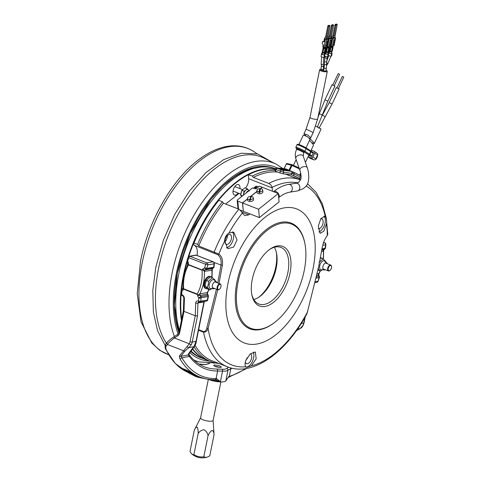 <?xml version="1.0" encoding="UTF-8"?>
<svg xmlns="http://www.w3.org/2000/svg" width="481" height="481" viewBox="0 0 481 481"><rect width="100%" height="100%" fill="white"/><g stroke="black" fill="none" stroke-linecap="round" stroke-linejoin="round"><path stroke-width="0.72" d="M192.31 348.935A101.503 54.834 111.4 0 0 206.379 359.854L201.834 358.08A101.503 54.834 -68.6 0 1 190.915 350.787M179.449 330.285A101.503 54.834 -68.6 0 1 178.806 273.767A101.503 54.834 -68.6 0 1 256.565 167.773A101.503 54.834 -68.6 0 1 275.168 168.783M274.97 169.258A101.503 54.834 111.4 0 0 183.351 275.541A101.503 54.834 111.4 0 0 181.427 320.484M206.379 359.854A101.503 54.834 111.4 0 0 206.722 359.986M179.148 331.782A99.904 53.974 -68.6 0 1 174.495 294.979M183.598 276.575A101.184 54.666 111.4 0 0 181.59 289.682M181.145 294.39A101.184 54.666 111.4 0 0 181.692 319.162M239.887 188.594A5.598 3.024 111.4 0 0 238.51 184.62A5.598 3.024 111.4 0 0 233.165 190.392A5.598 3.024 111.4 0 0 234.433 195.039A5.598 3.024 111.4 0 0 238.143 193.055M228.012 283.195A71.934 38.859 111.4 0 0 256.8 344.041A71.934 38.859 111.4 0 0 313.047 268.711A71.934 38.859 111.4 0 0 284.259 207.864A71.934 38.859 111.4 0 0 228.012 283.195M217.737 289.724L208.075 328.499C207.383 330.898 205.874 332.143 203.547 332.215L198.533 330.255M245.761 360.594C244.787 363.365 244.781 365.428 245.737 366.787L246.561 367.43L251.407 365.819L256.151 358.826L255.363 351.996L250.246 353.92L245.761 360.594M195.112 345.4A100.307 54.191 111.4 0 0 212.079 360.798L227.453 366.811C252.441 376.996 286.297 352.729 307.034 313.534L318.662 266.793L322.029 248.473C322.985 243.17 324.747 238.865 327.302 235.57L327.783 234.475L326.31 218.17L322.384 203.932L316.059 192.274L307.455 183.724M325.276 216.606L324.735 216.282L320.833 218.645L318.302 226.118L320.136 233.363L323.857 231.139L326.587 223.527C326.755 220.057 326.322 217.749 325.276 216.606A97.006 52.405 111.4 0 0 306.06 186.003M318.849 231.974A8.79 4.75 111.4 0 0 325.078 222.937A8.79 4.75 111.4 0 0 323.929 216.167M228.926 233.02C226.341 234.77 224.886 237.398 224.555 240.909L227.814 248.707L233.592 247.108L237.055 239.965L233.712 232.137L228.926 233.02A97.006 52.405 111.4 0 1 242.316 213.083L244.757 215.614L248.761 214.875L250.036 213.931M226.383 247.781A8.79 4.75 111.4 0 0 233.435 238.546A8.79 4.75 111.4 0 0 232.365 231.854M246.013 367.087A8.79 4.75 111.4 0 0 253.631 357.84A8.79 4.75 111.4 0 0 253.216 352.062M238.089 281.83A55.946 30.225 111.4 0 0 273.605 323.214A55.946 30.225 111.4 0 0 304.22 270.562A55.946 30.225 111.4 0 0 304.846 243.314A55.946 30.225 111.4 0 0 272.288 226.858A55.946 30.225 111.4 0 0 238.089 281.83M304.846 243.314L304.701 242.598A56.746 30.658 111.4 0 0 271.675 225.908A56.746 30.658 111.4 0 0 236.989 281.668A56.746 30.658 111.4 0 0 273.016 323.641L273.605 323.214M318.188 228.806A5.273 2.85 111.4 0 0 322.998 223.292A5.273 2.85 111.4 0 0 321.801 218.909A5.273 2.85 111.4 0 0 320.689 218.873M231.355 238.901A5.273 2.85 111.4 0 0 230.158 234.518A5.273 2.85 111.4 0 0 225.12 239.965A5.273 2.85 111.4 0 0 226.317 244.348A5.273 2.85 111.4 0 0 231.355 238.901M227.405 235.516A5.273 2.85 -68.6 0 1 227.248 237.295A5.273 2.85 -68.6 0 1 224.97 241.739M245.31 362.055A5.273 2.85 111.4 0 0 246.512 363.636A5.273 2.85 111.4 0 0 251.551 358.195A5.273 2.85 111.4 0 0 250.367 353.818M290.049 272.98A31.968 17.274 111.4 0 0 269.757 249.332A31.968 17.274 111.4 0 0 252.26 279.413A31.968 17.274 111.4 0 0 251.9 294.985A31.968 17.274 111.4 0 0 270.508 304.395A31.968 17.274 111.4 0 0 290.049 272.98M251.761 294.258A30.369 16.408 111.4 0 0 258.844 303.992A30.369 16.408 111.4 0 0 287.854 272.649A30.369 16.408 111.4 0 0 280.964 247.42A30.369 16.408 111.4 0 0 269.156 249.777M253.854 299.579A30.369 16.408 111.4 0 0 259.584 296.675A30.369 16.408 111.4 0 0 276.202 268.091A30.369 16.408 111.4 0 0 276.539 253.301A30.369 16.408 111.4 0 0 274.302 247.282M258.712 297.276A32.768 17.701 111.4 0 0 275.739 267.117A32.768 17.701 111.4 0 0 276.31 252.266M310.804 150.92L313.582 145.015L309.53 140.338M247.12 357.768A5.273 2.85 -68.6 0 1 245.959 360.077M222.456 201.786A101.503 54.834 111.4 0 0 197.637 244.432L193.999 243.013A101.503 54.834 111.4 0 1 218.819 200.361L222.456 201.786L223.491 203.174L238.865 209.181L241.564 211.64L242.316 213.083M197.637 244.432L198.791 245.995L218.837 254.046C221.879 256.379 223.046 260.179 222.342 265.458L218.969 283.772M223.491 203.174A100.307 54.191 111.4 0 0 198.791 245.995M217.743 282.948L220.989 265.235C221.627 260.353 220.508 256.812 217.628 254.617L218.837 254.046A97.006 52.405 111.4 0 1 224.507 241.366M217.628 254.617L193.993 245.19L193.621 243.158A101.184 54.666 111.4 0 0 188.799 256.433M198.641 329.689L203.649 331.649C205.291 331.451 206.319 330.285 206.74 328.144L208.075 328.499A97.006 52.405 111.4 0 0 245.737 366.787M206.74 328.144L216.444 289.219M194.047 346.837A101.503 54.834 111.4 0 0 210.702 361.544A101.503 54.834 111.4 0 0 218.963 363.492M272.493 191.264L272.09 187.392C271.543 185.546 270.424 184.223 268.747 183.435L253.367 177.423L252.339 176.058L248.292 174.729A101.184 54.666 111.4 0 0 218.41 200.463A101.184 54.666 111.4 0 0 193.621 243.158L193.999 243.013L193.621 243.158M245.496 188.047A7.991 4.317 111.4 0 0 248.665 178.71L248.292 174.729L248.701 174.633A101.503 54.834 111.4 0 1 274.928 169.396M225.685 204.034L239.021 193.404M197.018 255.459A12.789 6.908 111.4 0 0 194.096 245.232M192.562 348.623A101.503 54.834 111.4 0 0 207.064 360.125L210.702 361.544M287.644 169.733L286.099 169.504L288.798 170.124L287.644 169.733L287.542 170.07M287.891 169.799L287.776 170.16M285.708 168.975L284.157 168.747L286.399 169.186L285.708 168.975L285.606 169.312M285.961 169.047L285.858 169.378M187.133 261.923A101.184 54.666 111.4 0 0 183.916 274.988M277.886 172.138A100.307 54.191 111.4 0 0 253.367 177.423M277.91 168.182L277.321 168.284A1.599 0.866 111.4 0 0 275.98 169.697L275.517 171.212L275.126 170.442A101.503 54.834 111.4 0 0 252.339 176.058M275.126 170.442L275.132 170.046M259.187 170.454A101.184 54.666 111.4 0 0 248.292 174.729M212.885 196.813A99.904 53.974 -68.6 0 1 253.884 168.338L256.565 167.773M283.093 173.821L279.9 172.926L280.363 171.41A1.599 0.866 -68.6 0 1 281.704 169.997L282.768 170.292A1.599 1.335 96.8 0 1 283.562 172.3L283.093 173.821L291.233 174.783L293.296 175.415A12.789 1.311 25.2 0 1 299.537 178.529L300.757 179.359M275.517 171.212L279.9 172.926M279.96 168.152L284.343 169.865L280.874 168.843L282.143 169.565L278.06 167.965L280.736 168.933L279.96 168.152M278.06 167.965L277.922 168.422L278.042 167.923M282.443 169.601L282.287 170.094L277.904 168.38M284.301 169.811L284.205 170.322L282.443 169.811M280.784 168.729L280.922 168.272L282.774 168.488L281.499 168.434L285.155 169.865L287.163 170.184L285.089 169.919L280.946 168.266L280.826 168.759L280.94 168.29M287.163 170.196L286.971 170.647L284.301 170.118M284.265 169.751L284.385 169.3M283.008 169.078L283.147 168.621L282.96 169.005M283.61 168.584L286.003 168.999L289.514 170.412L287.758 170.238L283.61 168.584L283.495 169.078L283.586 168.59M289.376 170.869L289.514 170.412L289.135 170.905L287.079 170.478M300.739 179.407A11.43 1.172 -154.8 0 0 291.787 174.88M282.768 170.292L291.492 171.338L293.043 171.921A1.599 0.631 117.7 0 1 293.109 171.945A1.599 0.631 117.7 0 1 293.007 173.497L283.562 172.3L275 169.15L274.711 170.106M291.143 171.29A1.599 1.335 96.8 0 1 291.931 173.298L291.233 174.783M289.478 170.551L291.492 171.338A1.599 1.202 99.3 0 1 292.165 173.274M279.888 168.152L279.768 168.554M282.143 169.565L282.004 170.015M282.431 169.637L282.287 170.094M282.341 170.1L282.497 169.637M284.139 169.817L283.994 170.274M285.089 169.919L284.95 170.376M285.311 169.979L285.173 170.436M283.147 168.627L283.02 169.029M285.654 169.919L284.367 169.42M283.568 169.108L283.604 168.609M287.758 170.238L287.62 170.689M287.981 170.298L287.842 170.755M289.273 170.448L289.135 170.905M299.537 178.529L300.216 177.092A12.789 1.311 -154.8 0 0 293.969 173.972L293.007 173.497M289.496 170.472L294.649 172.703L293.296 175.415M301.088 176.425L300.216 177.092M293.169 171.988A3.998 0.409 -154.8 0 0 294.637 172.709A11.189 1.148 25.2 0 1 298.418 174.549A11.189 1.148 25.2 0 1 300.932 175.896M298.623 174.645L300.811 175.818M289.514 170.424L290.253 170.767M310.053 138.63L313.846 142.635L314.207 143.585L312.187 142.791M314.255 143.578L321.019 129.173A4.798 0.493 -154.8 0 0 320.436 128.601A4.798 0.493 -154.8 0 0 315.734 126.166M329.184 102.657L332.082 104.004L339.123 89.009L336.225 87.662L329.184 102.657L321.891 116.095M332.01 84.788L334.902 86.159L327.862 101.148L324.97 99.783L332.01 84.788M338.456 88.552L343.771 77.134L342.682 76.557L342.322 76.461L337.007 87.879M332.798 84.999L338.173 73.641L338.534 73.731L339.616 74.327L334.241 85.684M282.864 168.506L276.226 164.189L263.889 158.063A107.497 58.075 111.4 0 0 158.67 267.881A107.497 58.075 111.4 0 0 166.42 343.163M275.192 168.747A101.557 54.864 111.4 0 0 177.309 273.196A101.557 54.864 111.4 0 0 178.944 332.732M190.536 351.334A101.557 54.864 111.4 0 0 201.984 358.141M187.861 263.221C187.704 263.822 187.891 263.75 188.42 263.005L188.474 264.899A38.366 30.706 -99.7 0 0 184.379 276.208A38.366 30.706 -99.7 0 0 183.64 288.768L197.228 294.077L197.414 294.558L183.363 289.063L182.762 290.542L182.786 288.732M188.432 263.973L187.764 264.857M323.418 259.163L323.659 250.342L323.184 251.112A1.599 1.281 80.3 0 1 323.797 249.717L324.879 249.014A1.599 1.058 -125.6 0 1 324.615 249.128A1.599 1.281 -99.7 0 0 325.198 248.202L325.517 244.829A1.599 1.281 -99.7 0 0 324.567 242.827L323.611 242.454M316.528 276.87L318.945 276.461A1.599 0.547 -18.8 0 1 319.354 276.671A1.599 1.599 0 0 1 319.348 277.723L319.095 277.675A1.599 1.281 -99.7 0 0 318.945 276.461L318.536 275.252A1.599 1.281 80.3 0 1 318.53 273.617L318.927 273.845L320.292 270.977M214.394 365.001L213.612 365.416L216.191 366.907L220.659 367.448L221.446 366.991L218.879 365.422L214.394 365.001M232.287 368.272A110.293 59.584 -68.6 0 1 230.814 368.771L225.986 371.17L217.622 371.019A110.293 59.584 -68.6 0 1 189.382 356.457L187.987 355.038A1.599 1.521 26.4 0 0 188.75 354.335L194.48 346.35A1.599 1.425 41.4 0 0 194.625 346.152M226.112 380.255L226.052 380.543A11.189 2.91 -168.6 0 1 223.851 381.758A11.189 2.91 -168.6 0 1 208.7 379.545M212.007 277.501L212.223 270.292L204.341 271.338L202.537 269.486L203.078 268.735C203.084 269.691 203.74 270.094 205.05 269.943L212.313 268.711L213.131 268.121A1.599 1.281 -99.7 0 0 213.714 267.195L214.027 263.822A1.599 1.281 -99.7 0 0 213.083 261.82L196.17 255.207A1.599 1.281 -99.7 0 0 195.593 255.146L189.4 256.205A1.599 1.281 80.3 0 1 189.971 256.265L196.17 255.207A1.599 0.866 111.4 0 1 196.446 255.231A1.599 1.599 0 0 0 195.593 255.146M209.488 379.479A1.599 1.299 92.7 0 1 209.019 379.563L197.499 377.164L191.823 374.242L187.674 370.538L182.942 368.687L194.997 376.19L188.354 372.709L182.942 368.687M215.512 379.731L214.863 379.731C209.704 379.828 204.834 378.986 200.246 377.2A119.889 64.767 -68.6 0 1 179.786 358.483L179.347 356.03L189.31 343.813A1.599 0.649 26.8 0 0 191.36 344.564L188.961 347.559L193.951 346.705L196.02 341.39A1.599 0.517 8.7 0 0 196.35 341.143L196.464 340.506A1.599 0.415 11.4 0 1 196.152 340.674L203.956 301.948A1.599 1.281 80.3 0 1 204.106 301.521M174.675 336.405A1.599 0.902 56.7 0 0 174.465 336.484A1.599 0.902 56.7 0 0 174.399 337.981C170.989 340.548 168.663 342.712 167.424 344.462L166.192 345.971C165.512 347.005 165.602 348.388 166.45 350.132A119.889 64.767 111.4 0 0 187.662 372.246M184.878 370.19L182.87 368.668M187.674 370.538L197.577 376.154L200.246 377.2M209.866 363.311L205.489 364.598A108.7 58.724 -68.6 0 1 198.954 364.045M215.524 362.975L213.119 363.089M167.677 341.955A1.599 1.425 41 0 0 167.424 344.462L183.369 350.697A1.599 1.425 41 0 0 184.963 351.022L180.892 356.247L181.896 357.732L189.382 356.457A1.599 1.275 -36.7 0 0 189.412 355.008C193.602 360.6 198.575 364.526 204.323 366.775A108.7 58.724 111.4 0 0 216.769 369.011L222.096 369.228C224.495 369.402 226.028 369.137 226.683 368.446L228.589 367.231M197.228 294.077A38.366 30.706 -99.7 0 0 202.026 270.196L202.537 269.486M197.547 295.208L200.132 293.783L207.588 292.55L207.371 294.192L199.946 295.442C198.623 295.106 197.944 295.448 197.895 296.458L197.414 294.558M195.707 303.024C195.989 301.166 196.963 300.565 198.629 301.214A1.599 0.764 118.4 0 0 198.857 302.068L198.479 301.96L197.956 302.97A1.599 0.734 2 0 1 195.707 303.024L195.256 315.77L183.982 311.363L179.635 332.912A4.798 3.836 80.3 0 1 177.892 335.69L174.399 337.981L189.31 343.813A7.991 6.397 -99.7 0 0 190.025 341.708L195.256 315.77L197.499 315.897L192.226 342.039L196.02 341.39A9.59 5.183 -68.6 0 1 196.152 340.674M297.547 329.058L299.988 328.643L302.85 325.571A1.599 0.649 26.8 0 0 303.168 325.378L304.028 322.871A1.599 0.415 11.4 0 1 303.709 323.046L304.828 317.508M179.786 358.483A1.599 1.233 -29.8 0 0 181.896 357.732A118.29 63.907 111.4 0 0 216.089 378.625L216.624 378.625L220.4 381.722L209.019 379.563M226.683 368.446A1.599 1.509 -138.1 0 1 227.946 370.334L225.836 380.796L228.752 376.557L229.281 376.376A118.29 63.907 111.4 0 0 245.695 368.584M187.788 370.592L191.264 373.37L195.46 375.727L204.792 378.637M213.943 379.737L212.073 379.936M213.408 379.731L213.919 379.864M222.096 369.228A1.599 0.824 -85.7 0 1 222.511 371.26L220.4 381.722L215.037 379.647M189.4 256.205A1.599 1.599 0 0 0 188.137 257.311L187.067 260.81A1.599 1.599 0 0 0 187.103 261.85A1.599 0.475 -21 0 1 187.716 261.177L188.42 263.005M188.137 257.311L188.786 257.672A1.599 0.866 111.4 0 1 189.971 256.265L206.884 262.879A1.599 1.281 80.3 0 1 207.834 264.881L206.764 268.38A1.599 1.281 80.3 0 1 206.181 269.306A1.599 0.74 -121.4 0 1 204.629 267.785L205.7 264.285L188.786 257.672L187.716 261.177L187.067 260.81M228.752 376.557A1.599 1.287 70.5 0 1 227.982 377.585L246.957 368.368M296.404 330.681L299.988 328.643A1.599 0.679 59.2 0 0 300.132 328.595L300.132 328.595A1.599 0.679 59.2 0 0 300.252 328.475M319.354 276.671L318.825 275.102L316.817 275.547M187.668 372.246L175.276 363.498L165.891 349.633A1.599 1.202 -25.5 0 0 166.45 350.132M165.891 349.633C164.851 347.949 164.845 346.019 165.867 343.831L165.867 343.831A1.599 1.443 39.4 0 0 166.192 345.971M165.867 343.831L167.141 342.322C168.753 340.56 171.194 338.612 174.465 336.484L177.958 334.193A1.599 0.902 56.7 0 0 177.892 335.69M183.381 310.798L179.016 332.437A1.599 0.415 11.4 0 0 179.635 332.912M183.718 310.51L183.982 311.363L184.433 298.617A1.599 0.734 2 0 1 183.826 298.016L183.375 310.828M187.103 261.85L187.698 263.396L187.62 264.706L183.76 275.733L182.96 288.287L181.866 289.412A1.599 1.599 0 0 0 181.229 290.632L181.109 293.993A1.599 1.599 0 0 0 182.335 295.605L182.335 295.605A1.599 0.95 -76.4 0 1 181.716 294.6C183.387 295.256 184.289 296.597 184.433 298.617M181.866 289.412A1.599 1.124 53.1 0 0 181.836 291.239L181.716 294.6A1.599 0.734 2 0 1 181.109 293.993M215.428 379.725A1.599 1.263 -90.2 0 0 216.624 378.625M179.347 356.03A1.599 1.485 34 0 0 180.892 356.247L187.987 355.038C189.177 352.639 191.167 349.861 193.951 346.705A1.599 1.425 41.4 0 0 194.48 346.35L194.775 345.959A1.599 1.419 33.9 0 0 194.775 345.959C195.761 344.053 196.284 342.448 196.35 341.143M187.301 346.645A1.599 1.106 53.6 0 0 188.961 347.559L184.963 351.022M200.132 293.783A1.599 1.281 80.3 0 0 200.132 295.424L200.842 296.579A1.599 1.281 80.3 0 1 200.992 297.793L200.872 301.154A1.599 0.734 2 0 1 198.629 301.214L198.749 297.847L200.842 296.579L207.93 295.37A1.599 0.319 -25.3 0 1 208.273 295.412A1.599 1.599 0 0 1 208.393 296.41A1.599 0.415 11.4 0 1 208.081 296.585A1.599 1.281 -99.7 0 0 207.93 295.37L207.371 294.192A1.599 1.281 80.3 0 1 207.365 292.55A39.965 31.98 -99.7 0 0 208.79 289.436M182.96 288.287L183.189 289.592M189.412 355.008L188.835 353.968L188.75 354.335M194.192 346.434A1.599 1.419 33.9 0 0 194.775 345.965M323.148 258.958A39.965 31.98 -99.7 0 0 323.382 251.058A1.599 1.251 69.2 0 1 323.887 249.693M318.675 275.216A1.599 1.383 96.3 0 1 318.831 273.599A39.965 31.98 -99.7 0 0 320.087 270.899M211.977 270.502L212.313 268.711A1.599 1.058 -125.6 0 0 212.572 268.59L212.325 269.113A1.599 0.709 -169.9 0 1 211.971 269.462A1.599 1.281 80.3 0 0 211.899 270.069A39.965 31.98 -99.7 0 1 211.724 277.387M204.545 271.326A1.599 1.281 80.3 0 1 205.165 269.925L206.181 269.306L213.131 268.121A1.599 1.058 -125.6 0 0 213.39 268.007A1.599 1.599 0 0 0 214.051 266.853A1.599 0.631 -174.7 0 1 213.714 267.195L206.764 268.38L204.629 267.785L203.078 268.735M199.946 295.442A1.599 1.13 69 0 1 199.789 293.879A39.965 31.98 80.3 0 0 203.493 283.153A39.965 31.98 80.3 0 0 204.341 271.338A1.599 1.287 92 0 1 205.05 269.943M219.985 367.508A3.998 1.04 11.4 0 0 214.911 366.45M198.172 433.477L193.915 454.587A13.348 5.646 94.2 0 1 191.666 453.842A13.348 5.646 94.2 0 1 190.025 451.382L194.276 430.273C195.142 428.174 196.116 427.11 197.198 427.074C197.95 428.643 198.274 430.778 198.172 433.477C199.621 431.283 201.593 430.044 204.094 429.767C206.265 431.09 207.582 433.056 208.057 435.66C209.121 433.171 210.444 431.403 212.031 430.345C213.287 430.916 213.967 432.347 214.057 434.638L213.125 420.388M200.619 417.803A6.391 1.665 11.4 0 0 200.577 417.917A6.391 1.665 11.4 0 0 204.696 420.37A6.391 1.665 11.4 0 0 211.856 421.14A6.391 1.665 11.4 0 0 213.113 420.448L220.881 381.932M200.589 417.857L194.276 430.273M208.057 435.66L203.806 456.77A13.348 12.861 26.5 0 1 193.915 454.587M214.057 434.638L209.806 455.747A13.348 7.215 -68.6 0 1 207.594 456.95A13.348 7.215 -68.6 0 1 203.806 456.77M329.347 270.737A2.76 1.491 111.4 0 0 329.99 270.442A2.76 1.491 111.4 0 0 331.529 266.51A2.76 1.491 111.4 0 0 330.399 265.518A2.76 1.491 111.4 0 0 328.24 268.404A2.76 1.491 111.4 0 0 329.347 270.737M331.493 266.342A3.157 1.708 111.4 0 0 331.457 266.149A3.157 1.708 111.4 0 0 330.706 265.067A3.157 1.708 111.4 0 0 330.158 265.019A3.157 1.708 111.4 0 0 327.808 267.851A3.157 1.708 111.4 0 0 328.409 270.947A3.157 1.708 111.4 0 0 328.956 270.995A3.157 1.708 111.4 0 0 329.695 270.659A3.157 1.708 111.4 0 0 329.846 270.538M327.399 263.774A3.818 2.062 111.4 0 0 326.87 262.921A3.818 2.062 111.4 0 0 322.919 266.672A3.818 2.062 111.4 0 0 324.134 269.919A3.818 2.062 111.4 0 0 325.102 269.655M326.87 262.921L324.639 261.093A4.714 2.549 111.4 0 0 319.757 265.734A4.714 2.549 111.4 0 0 321.26 269.751L324.134 269.919M322.402 269.817L320.52 271.068L317.827 268.572M325.685 261.953L325.673 261.333L322.985 258.838L320.929 258.032L320.28 258.423M319.059 262.458L322.985 258.838M320.52 271.068L318.464 270.268M322.036 258.465A6.391 3.457 111.4 0 0 321.236 257.888A6.391 3.457 111.4 0 0 320.4 257.756M321.236 257.888L320.611 257.642A6.391 3.457 111.4 0 0 320.436 257.582M219.859 284.349A2.76 1.491 111.4 0 0 217.701 287.235A2.76 1.491 111.4 0 0 218.801 289.568A2.76 1.491 111.4 0 0 219.45 289.279A2.76 1.491 111.4 0 0 220.989 285.341A2.76 1.491 111.4 0 0 219.859 284.349M220.947 285.173A3.157 1.708 111.4 0 0 220.917 284.98A3.157 1.708 111.4 0 0 220.166 283.898A3.157 1.708 111.4 0 0 219.619 283.85A3.157 1.708 111.4 0 0 217.268 286.682A3.157 1.708 111.4 0 0 217.869 289.778A3.157 1.708 111.4 0 0 218.416 289.827A3.157 1.708 111.4 0 0 219.156 289.49A3.157 1.708 111.4 0 0 219.306 289.37M216.859 282.606A3.818 2.062 111.4 0 0 216.33 281.752A3.818 2.062 111.4 0 0 212.38 285.51A3.818 2.062 111.4 0 0 213.594 288.75A3.818 2.062 111.4 0 0 214.562 288.486M216.33 281.752L214.099 279.93A4.714 2.549 111.4 0 0 209.217 284.572A4.714 2.549 111.4 0 0 210.72 288.582L213.594 288.75M205.237 286.604L207.924 289.099L209.981 289.899L207.287 287.404L208.297 284.499L208.52 281.289L212.446 277.669L210.389 276.87L206.469 280.489L205.459 283.393L205.237 286.604L207.287 287.404M209.981 289.899L211.862 288.648M215.145 280.784L215.133 280.164L212.446 277.669M208.52 281.289L206.469 280.489M207.371 288.678A6.391 3.457 -68.6 0 1 206.042 288.63L205.411 288.384A6.391 3.457 -68.6 0 1 203.962 283.075A6.391 3.457 -68.6 0 1 210.071 276.473L210.696 276.719A6.391 3.457 -68.6 0 1 211.496 277.303M206.042 288.63A6.391 3.457 -68.6 0 1 204.587 283.315A6.391 3.457 -68.6 0 1 210.696 276.719M261.484 193.362A2.399 1.377 174.6 0 1 258.622 193.633M256.325 186.814L256.68 187.686A0.8 0.457 174.6 0 1 256.253 188.149A0.8 0.457 174.6 0 1 255.393 188.155A0.8 0.457 174.6 0 1 255.086 187.837L255.05 187.44L255.339 187.602C256.385 187.38 256.716 187.121 256.325 186.814C255.273 187.037 254.948 187.295 255.339 187.602M298.905 144.528L303.331 135.113L307.431 136.658L310.035 139.262L306 147.859M253.451 188.209L255.369 186.682A1.599 0.92 174.6 0 1 257.606 186.387L258.604 186.778M259.806 189.093L262.151 187.223L259.397 186.147L256.686 188.305A1.599 0.92 174.6 0 1 254.449 188.6L252.567 187.867L237.542 199.843A1.599 0.92 -5.4 0 0 237.205 200.481A1.599 0.92 -5.4 0 0 237.812 201.118L242.448 202.928L247.535 198.875M250.553 196.47L256.89 191.414M278.313 193.542L279.1 201.882L259.391 217.586L258.61 209.247L278.313 193.542L262.277 187.271L259.824 189.225L262.277 187.271M256.89 191.564L250.565 196.603L256.89 191.558M258.61 209.247L242.556 202.982L247.529 199.014L242.574 202.976L243.356 211.321L259.391 217.586M242.556 202.982L243.356 211.321M243.338 211.183L242.448 202.928M240.362 210.149L243.236 211.267M237.993 208.844A1.599 0.92 174.6 0 1 237.993 208.82L237.205 200.481M249.38 190.404A4.239 2.291 111.4 0 0 247.426 191.967M309.794 138.155L310.75 137.734L307.804 135.089L304.004 133.676L305.994 136.099M323.292 69.727L323.1 70.659L320.911 70.214L321.35 65.891A1.118 0.758 174.6 0 0 321.783 66.42A1.118 0.758 174.6 0 0 321.921 66.474A1.118 0.758 174.6 0 0 323.058 66.396A1.118 0.758 174.6 0 0 323.575 65.681L323.292 69.727L321.098 69.282A3.914 1.016 11.4 0 0 319.612 69.769A3.914 1.016 11.4 0 0 321.134 70.935A3.914 1.016 11.4 0 0 325.072 71.783A3.914 1.016 11.4 0 0 327.29 71.314A3.914 1.016 11.4 0 0 326.004 70.244M326.725 64.532L324.489 64.544L323.605 70.809L325.799 71.254L326.34 68.579L326.713 61.899L324.477 61.911L324.867 57.864L327.056 58.309L326.713 61.899M326.358 52.459L326.557 51.834L326.731 52.447L327.735 52.513L327.838 52.026M323.1 48.028L323.256 47.09L323.563 47.571L322.829 46.591L323.755 48.527L322.871 52.874L324.128 53.126L324.224 52.639M330.501 45.893L330.982 47.294L330.098 51.641L331.349 51.894L331.451 51.413M330.062 51.882L331.824 51.99L331.397 51.659M324.17 52.892L324.597 53.223L322.835 53.114M326.449 52.495L328.21 52.603L327.783 52.279M323.166 70.334L323.677 70.46M249.176 191.083L248.424 189.989A4.395 2.375 -68.6 0 1 248.779 190.656M241.835 190.338L244.15 191.24L245.905 190.067A4.395 2.375 -68.6 0 1 248.424 189.989L247.276 188.744L244.967 187.843L241.835 190.338L240.608 195.166L242.49 195.899M241.715 196.519L240.608 195.166M240.957 193.807A3.674 1.984 -68.6 0 1 241.6 191.264M243.23 195.31L244.15 191.24M243.518 195.076A4.395 2.375 -68.6 0 1 243.729 193.729A4.395 2.375 -68.6 0 1 245.905 190.067L247.276 188.744M329.972 51.846L329.846 51.058L329.16 53.187A1.726 0.451 -168.6 0 0 329.431 53.307A1.726 0.451 -168.6 0 0 331.686 53.674L331.319 53.511A1.215 0.319 -168.6 0 1 329.732 53.253A1.215 0.319 -168.6 0 1 329.539 53.169L329.16 53.187A1.726 0.451 -168.6 0 1 328.757 52.79A1.726 0.451 -168.6 0 1 328.763 52.772L329.533 50.733M331.457 53.577L331.475 53.487A1.215 0.319 11.4 0 0 331.637 53.373A1.215 0.319 11.4 0 0 331.571 53.235M331.686 53.674L331.199 56.097A1.726 0.451 -168.6 0 1 328.944 55.724A1.726 0.451 -168.6 0 1 328.282 55.303M332.311 47.198L333.092 47.27L332.708 47L332.281 47.342L332.515 46.134M330.188 51.226L331.559 51.329L332.329 47.433M332.708 47L332.413 46.759L332.365 47.204M330.639 47.12L329.846 51.058A1.377 0.355 -168.6 0 1 329.527 50.739A1.377 0.355 -168.6 0 1 329.533 50.727A1.377 0.355 -168.6 0 1 329.575 50.673M330.134 45.527L330.79 46.338M334.854 35.774L337.181 24.597L336.892 24.976L337.181 24.597L336.556 24.05L335.131 24.519L332.864 35.69L331.734 37.001L331.956 37.734L332.732 38.035L335.215 37.855L334.794 37.686L335.095 37.632L334.758 35.564M333.032 37.987L333.628 37.885L334.067 37.079L334.199 37.789L334.794 37.686M334.199 37.789L333.772 37.62M330.982 47.294L332.353 47.397L330.982 47.294L331.649 46.158L331.319 45.972L332.732 38.035L333.76 35.961L332.864 35.69M332.473 36.183L332.87 35.744M337.067 24.808L335.888 24.82L335.894 24.375L336.934 24.194M335.131 24.519C334.986 25.367 335.239 25.463 335.888 24.82M333.207 46.014L332.72 46.705M331.601 46.164L332.227 46.158L331.295 47.24M331.319 45.972L330.549 45.671M332.906 38.107L335.431 38.041L335.095 37.632M333.79 39.929L332.78 44.775L334.079 44.553L332.918 44.36M332.882 44.535L333.363 44.45M334.079 44.553L335.053 39.713L333.754 39.935L332.78 44.775M333.982 45.857L332.227 46.158M335.522 24.224L335.894 24.375M331.577 51.257L332.299 51.208L333.092 47.27M332.383 47.348L331.589 51.281M331.475 53.487L331.902 53.638A1.726 0.451 11.4 0 0 332.143 53.469A1.726 0.451 11.4 0 0 331.613 53.018M331.902 53.638L331.217 55.988M332.143 53.469L331.656 55.892A1.726 0.451 -168.6 0 1 331.415 56.061M322.745 53.072L322.625 52.285L321.933 54.413A1.726 0.451 -168.6 0 0 322.204 54.533A1.726 0.451 -168.6 0 0 324.459 54.906L324.092 54.744A1.215 0.319 -168.6 0 1 322.504 54.485A1.215 0.319 -168.6 0 1 322.312 54.401L321.933 54.413A1.726 0.451 -168.6 0 1 321.53 54.022A1.726 0.451 -168.6 0 1 321.536 54.004L322.306 51.966A1.377 0.355 -168.6 0 1 322.306 51.96A1.377 0.355 -168.6 0 1 322.354 51.9M324.23 54.804L324.248 54.72A1.215 0.319 11.4 0 0 324.416 54.6A1.215 0.319 11.4 0 0 324.344 54.461M324.459 54.906L323.972 57.329A1.726 0.451 -168.6 0 1 321.717 56.956A1.726 0.451 -168.6 0 1 321.043 56.439L321.53 54.022M325.084 48.431L325.865 48.503L325.481 48.232L325.054 48.575M322.961 52.459L324.338 52.561L325.108 48.665M325.481 48.232L325.186 47.992L325.144 48.437M324.477 38.366L323.947 40.987L324.242 41.384A0.397 0.319 80.3 0 1 323.869 41.889L322.967 41.54A0.481 0.385 80.3 0 1 323.268 41.486L324.152 41.835M323.503 45.382L323.034 45.527L323.388 45.623A0.397 0.319 80.3 0 0 323.382 45.004L322.517 44.078A0.962 0.77 80.3 0 1 322.252 43.08L322.498 41.847A0.481 0.385 80.3 0 1 322.967 41.54L323.268 41.486M323.412 48.353L322.625 52.285A1.377 0.355 -168.6 0 1 322.306 51.972L323.094 48.04M322.907 46.759L323.376 45.629M327.633 37.007L329.954 25.83L329.665 26.208L329.954 25.83L329.335 25.283L327.904 25.752L325.637 36.923L324.513 38.227L324.729 38.961L325.505 39.268L327.994 39.081L327.567 38.919L327.868 38.865L327.531 36.797M325.805 39.214L326.401 39.111L326.839 38.312L326.972 39.015L327.567 38.919M326.972 39.015L326.545 38.853M323.755 48.527L325.126 48.629L323.755 48.527L324.422 47.391L324.092 47.204L325.505 39.268L326.533 37.193L325.637 36.923M325.246 37.416L325.643 36.977M329.84 26.04L328.667 26.046L328.667 25.607L329.707 25.427M327.904 25.752C327.759 26.593 328.012 26.695 328.667 26.046M325.986 47.246L325.493 47.938M324.374 47.391L325 47.391L324.068 48.473M324.092 47.204L323.142 46.831M325.679 39.334L328.204 39.274L327.868 38.865M326.563 41.156L325.553 46.008L326.852 45.785L325.691 45.593M325.655 45.761L326.142 45.683M326.852 45.785L327.826 40.945L326.527 41.162L325.553 46.008M326.755 47.09L325 47.385M328.295 25.457L328.667 25.607M324.35 52.489L325.072 52.435L325.865 48.503M325.156 48.581L324.362 52.513M324.248 54.72L324.681 54.87A1.726 0.451 11.4 0 0 324.915 54.702A1.726 0.451 11.4 0 0 324.386 54.251M324.681 54.87L323.99 57.221M324.915 54.702L324.428 57.125A1.726 0.451 -168.6 0 1 324.188 57.287M326.888 46.507L327.369 47.908L326.575 51.846L326.232 51.671L325.547 53.8A1.726 0.451 -168.6 0 0 325.817 53.92A1.726 0.451 -168.6 0 0 328.072 54.293L327.705 54.131A1.215 0.319 -168.6 0 1 326.118 53.866A1.215 0.319 -168.6 0 1 325.926 53.782L325.547 53.8A1.726 0.451 -168.6 0 1 325.144 53.403A1.726 0.451 -168.6 0 1 325.15 53.385L324.903 54.612M327.844 54.191L327.862 54.1A1.215 0.319 11.4 0 0 328.03 53.986A1.215 0.319 11.4 0 0 327.958 53.848M328.072 54.293L327.585 56.71A1.726 0.451 -168.6 0 1 325.33 56.343A1.726 0.451 -168.6 0 1 324.669 55.916M328.697 47.811L329.479 47.89L329.094 47.613L328.667 47.962M326.575 51.846L327.946 51.948L328.715 48.052M329.094 47.613L328.8 47.372L328.757 47.817M327.026 47.739L326.232 51.671A1.377 0.355 -168.6 0 1 325.914 51.359A1.377 0.355 -168.6 0 1 325.92 51.341A1.377 0.355 -168.6 0 1 325.968 51.287M326.521 46.14L327.176 46.952M331.247 36.388L333.567 25.21L333.279 25.589L333.567 25.21L332.948 24.663L331.517 25.138L329.251 36.303L328.126 37.614L328.343 38.348L329.118 38.654L331.601 38.468L331.181 38.3L331.481 38.252L331.144 36.183M329.419 38.6L330.014 38.498L330.453 37.692L330.585 38.402L331.181 38.3M330.585 38.402L330.158 38.233M327.369 47.908L328.739 48.01L327.369 47.908L328.036 46.771L327.705 46.591L329.118 38.654L330.146 36.574L329.251 36.303M328.86 36.803L329.257 36.358M333.453 25.427L332.275 25.433L332.281 24.988L333.321 24.814M331.517 25.138C331.373 25.98 331.625 26.076 332.275 25.433M329.599 46.633L329.106 47.324M327.988 46.777L328.613 46.771L327.681 47.859M327.705 46.591L326.936 46.284M329.293 38.721L331.98 38.564L331.481 38.252L331.704 37.133M330.176 40.542L329.166 45.388L330.465 45.172L329.305 44.98M329.269 45.148L329.756 45.064M330.465 45.172L331.439 40.326L330.14 40.548L329.166 45.388M330.369 46.471L328.613 46.771M331.908 24.844L332.281 24.988M327.964 51.87L328.685 51.822L329.479 47.89M328.77 47.962L327.976 51.894M327.862 54.1L328.289 54.251A1.726 0.451 11.4 0 0 328.529 54.088A1.726 0.451 11.4 0 0 328 53.631M328.289 54.251L327.603 56.608M328.529 54.088L328.042 56.505A1.726 0.451 -168.6 0 1 327.801 56.674M260.395 189.237A2.928 1.677 -5.4 0 0 260.221 189.231A2.928 1.677 -5.4 0 0 259.824 189.243L259.752 188.63A2.856 1.641 -5.4 0 0 256.902 190.44A2.856 1.641 -5.4 0 0 258.952 191.901L259.752 188.63M256.902 190.44L256.878 192.147A3.036 1.744 -5.4 0 0 259.481 193.729A3.036 1.744 -5.4 0 0 262.915 191.576L262.578 189.905A2.856 1.641 -5.4 0 0 260.54 188.648L259.746 191.919A2.856 1.641 -5.4 0 0 262.578 189.905M258.952 191.901L259.006 192.598A2.928 1.677 -5.4 0 0 259.397 192.616A2.928 1.677 -5.4 0 0 259.794 192.61L259.746 191.919M259.006 192.598L259.824 189.243M251.13 197.03A2.928 1.677 -5.4 0 0 251.016 197.024A2.928 1.677 -5.4 0 0 250.619 197.024L249.501 200.367A2.928 1.677 -5.4 0 0 249.886 200.403A2.928 1.677 -5.4 0 0 250.282 200.403L250.234 199.711A2.856 1.641 -5.4 0 0 253.216 197.691A2.856 1.641 -5.4 0 0 251.329 196.452L250.234 199.711M250.547 196.41A2.856 1.641 -5.4 0 0 247.541 198.226L247.523 199.934A3.036 1.744 -5.4 0 0 249.958 201.509A3.036 1.744 -5.4 0 0 253.553 199.362L253.216 197.691M247.541 198.226A2.856 1.641 -5.4 0 0 249.453 199.669M250.619 197.024L249.501 200.367M308.074 156.734L310.979 157.87A1.599 1.335 -55.8 0 0 312.909 156.92L314.664 153.18A1.599 1.335 -55.8 0 0 314.087 151.25L311.183 150.114M308.688 155.441L311.712 156.626L313.606 152.591L312.812 152.285M317.442 155.435A0.8 0.667 124.2 0 1 317.55 156.289L316.372 158.808A0.8 0.667 124.2 0 1 315.548 159.313M310.564 156.175L308.231 154.593A4.798 0.493 -154.8 0 0 307.996 154.437L303.349 151.485A3.914 0.403 -154.8 0 0 299.465 149.513A3.914 0.403 -154.8 0 0 296.927 148.743A3.914 0.403 -154.8 0 0 297.24 149.092M308.026 156.836L310.413 158.453A1.599 1.335 -55.8 0 0 310.63 158.574L313.889 159.842A1.599 1.335 -55.8 0 0 315.819 158.892L317.574 155.153A1.599 1.335 -55.8 0 0 317.219 153.343L314.309 151.365M251.407 365.819A97.006 52.405 111.4 0 0 307.738 311.52M227.453 366.811A100.307 54.191 -68.6 0 1 203.547 332.215L203.649 331.649M214.376 253.162L214.165 252.008A100.307 54.191 -68.6 0 1 238.865 209.181M214.183 262.572L222.342 265.458M327.302 235.57A97.006 52.405 111.4 0 0 326.527 223.984M297.613 182.852A97.006 52.405 111.4 0 0 272.09 187.392M248.665 178.71L272.216 187.921M241.871 212.181L248.761 214.875M268.747 183.435A100.307 54.191 -68.6 0 1 300.505 179.972L300.541 179.984M277.321 168.284L281.704 169.997M277.134 168.091A1.599 1.335 -83.2 0 0 276.858 168.019C276.689 167.586 276.07 167.959 275 169.15M283.507 168.843L283.093 168.795M279.81 168.404L279.214 168.338M299.362 168.855L292.003 165.446L292.34 164.809L299.038 167.917M289.634 170.484L292.003 165.446L291.372 165.199A0.8 0.709 -76.2 0 1 292.334 164.815L292.34 164.815A0.8 0.8 0 0 0 292.195 164.761L287.193 163.528A0.8 0.709 103.8 0 0 286.375 163.973L286.345 164.039M287.343 163.588A0.8 0.709 103.8 0 0 287.193 163.528A0.8 0.8 0 0 0 286.279 163.967L284.085 168.639M289.051 170.148L291.372 165.199L286.375 163.973L284.181 168.651M300.649 173.046L299.669 175.132M300.884 174.23L300.3 175.469M332.082 104.004L325.012 117.111A1.599 0.421 -148.6 0 0 324.903 116.769A1.599 0.421 -148.6 0 0 323.46 115.693A1.599 0.421 -148.6 0 0 322.288 115.446M317.983 117.466L319.294 113.829L322.312 114.869L327.862 101.148M276.226 164.189A106.283 57.419 111.4 0 0 172.192 272.769A106.283 57.419 111.4 0 0 174.435 336.508M193.693 359.89A106.283 57.419 111.4 0 0 198.9 361.934L194.51 360.654M277.417 168.085A103.096 55.7 111.4 0 0 176.401 273.352A103.096 55.7 111.4 0 0 178.15 334.048M189.724 352.585A103.096 55.7 111.4 0 0 209.451 361.057M257.064 153.782L254.293 151.894A110.462 59.674 111.4 0 0 142.262 262.452A110.462 59.674 111.4 0 0 168.59 354.671M324.879 249.014A1.599 1.599 0 0 0 325.541 247.865A1.599 0.631 -174.7 0 1 325.198 248.202L321.981 248.749M323.184 251.112L321.536 251.395M214.863 379.731A1.599 1.311 -91.1 0 0 216.089 378.625L217.622 371.019A1.599 1.317 -90.4 0 0 216.769 369.011M214.051 266.853L214.37 263.486A1.599 0.631 -174.7 0 1 214.027 263.822L207.834 264.881L205.7 264.285A1.599 0.866 111.4 0 1 206.884 262.879L213.083 261.82A1.599 0.866 111.4 0 1 213.36 261.844L196.446 255.231M188.39 264.568L202.248 269.991M202.026 270.196L188.474 264.899M198.857 302.068A1.599 1.599 0 0 0 199.892 302.242A1.599 1.281 80.3 0 0 200.872 301.154L207.383 300.048L208.081 296.585L200.992 297.793A1.599 0.734 2 0 1 198.749 297.847L197.895 296.458M182.762 290.542L181.836 291.239A1.599 0.734 2 0 1 181.229 290.632M323.406 243.025L324.567 242.827A1.599 0.866 111.4 0 1 324.843 242.851L323.635 242.382M316.239 278.156L319.095 277.675L318.067 281.283L319.348 277.723M315.446 281.638L317.821 281.229A1.599 1.281 -99.7 0 1 316.835 282.317A1.599 1.599 0 0 0 318.067 281.283M322.715 245.31L325.517 244.829A1.599 0.631 -174.7 0 0 325.853 244.492A1.599 1.599 0 0 0 324.843 242.851M321.837 249.603L324.615 249.128L323.797 249.717L321.765 250.06M317.189 273.845L318.53 273.617M301.244 323.466L303.709 323.046A9.59 7.678 -99.7 0 1 302.85 325.571M230.73 367.893A1.599 1.233 -107.9 0 1 230.814 368.771L229.281 376.376A1.599 1.233 72.6 0 1 228.505 377.411M190.025 341.708A1.599 0.415 11.4 0 0 192.226 342.039A9.59 7.678 80.3 0 1 191.36 344.564M197.499 315.897L197.956 302.97L203.956 301.948A1.599 0.415 11.4 0 0 204.275 301.773L196.464 340.506M199.892 302.242L206.397 301.13A1.599 1.281 -99.7 0 0 207.383 300.048A1.599 0.415 11.4 0 0 207.696 299.873L208.393 296.41M178.162 334.115A1.599 0.902 56.7 0 0 177.958 334.193L179.016 332.437M208.387 363.87A1.599 1.533 -131.6 0 0 206.992 364.195L205.08 364.526L198.906 364.015M205.489 364.598A1.599 1.317 -90.4 0 0 205.08 364.526M278.571 197.691C282.63 194.522 286.375 192.683 289.809 192.166A3.914 3.145 81.1 0 0 292.364 188.66A3.914 3.145 81.1 0 0 289.965 184.59A3.914 3.145 81.1 0 0 288.594 184.427C284.043 185.185 279.551 187.199 275.126 190.464L273.689 191.57A3.914 2.411 51.4 0 1 275.829 191.438A3.914 2.411 51.4 0 1 278.776 194.348A3.914 2.411 51.4 0 1 278.691 197.583M288.594 184.427L296.074 183.249L298.773 182.257L300.805 179.179C301.371 176.671 301.058 173.737 299.879 170.364A3.914 2.327 -19.1 0 1 299.807 169.895A3.914 2.327 -19.1 0 1 300.637 168.212A3.914 2.327 -19.1 0 1 304.473 166.552A3.914 2.327 -19.1 0 1 307.287 167.809L303.24 156.109A3.914 2.327 -19.1 0 0 302.531 155.273A3.914 2.327 -19.1 0 0 298.322 155.369A3.914 2.327 -19.1 0 0 295.761 158.195A3.914 2.327 -19.1 0 0 295.839 158.67C294.895 155.658 295.148 152.585 296.603 149.447A3.914 0.403 25.2 0 1 298.364 149.904A3.914 0.403 25.2 0 1 302.838 152.068A3.914 0.403 25.2 0 1 303.691 152.778L303.24 156.109M296.074 183.249A3.914 3.145 81.1 0 1 297.45 183.411A3.914 3.145 81.1 0 1 299.753 186.448A3.914 3.145 81.1 0 1 298.785 190.205A3.914 3.145 81.1 0 1 297.294 190.987L303.198 188.72L305.02 187.199C308.447 184.554 309.505 179.106 308.183 170.857L307.287 167.809M237.812 201.118L238.558 209.067M248.593 190.777A3.439 1.858 111.4 0 0 246.338 192.833M304.004 133.676L305.976 129.473A3.914 0.403 25.2 0 1 307.738 129.93A3.914 0.403 25.2 0 1 311.369 131.614A3.914 0.403 25.2 0 1 313.065 132.804L317.713 118.819L327.29 71.314M305.976 129.473L310.035 117.274A3.914 1.016 11.4 0 0 311.556 118.44A3.914 1.016 11.4 0 0 315.494 119.294A3.914 1.016 11.4 0 0 317.713 118.819M324.146 68.134L326.34 68.579M324.483 64.682L323.617 66.288M323.575 65.681L323.394 63.714A1.118 0.758 174.6 0 1 322.871 64.424A1.118 0.758 174.6 0 1 321.735 64.508A1.118 0.758 174.6 0 1 321.603 64.454A1.118 0.758 174.6 0 1 321.164 63.919L321.579 56.902M326.719 62.777L327.795 63.636L330.976 56.109M323.352 69.402L323.863 69.529M335.972 24.994L333.76 35.961M331.824 38.396L331.956 37.734M332.461 46.146L334.048 38.276M333.844 45.911L335.431 38.041M334.782 39.761L333.814 44.541M331.096 46.982L331.403 46.928M328.745 26.227L326.533 37.193M324.242 41.384L324.729 38.961M325.24 47.372L326.821 39.508M326.617 47.138L328.204 39.274M327.555 40.987L326.593 45.767M323.869 48.214L324.176 48.16M332.359 25.613L330.146 36.574M328.21 39.009L328.343 38.348M328.848 46.759L330.435 38.889M330.231 46.525L331.818 38.654M331.168 40.374L330.2 45.154M327.483 47.601L327.789 47.547M313.245 153.361L311.009 151.846A6.391 0.655 -154.8 0 0 310.69 151.635L306.042 148.683A5.513 0.565 -154.8 0 0 300.571 145.911A5.513 0.565 -154.8 0 0 297.005 144.829L295.821 147.348A5.513 0.565 25.2 0 1 299.386 148.431A5.513 0.565 25.2 0 1 304.864 151.202L309.505 154.154A6.391 0.655 25.2 0 1 309.824 154.365L312.061 155.88M311.189 156.421L308.862 154.84A5.598 0.571 -154.8 0 0 308.586 154.66A0.8 0.619 -57.5 0 0 309.505 154.154L310.69 151.635A0.8 0.619 -57.5 0 0 310.534 150.745L305.886 147.787A0.8 0.619 -57.5 0 1 306.042 148.683L304.864 151.202A0.8 0.619 -57.5 0 1 303.938 151.701A4.714 0.481 -154.8 0 0 298.328 148.954A4.714 0.481 -154.8 0 0 296.585 148.827L296.813 148.996M313.522 152.766L310.828 150.938A0.8 0.667 -55.8 0 1 311.009 151.846L309.824 154.365A0.8 0.667 -55.8 0 1 308.862 154.84M315.981 158.544L316.372 158.808M317.55 156.289L317.165 156.024M298.442 144.865A4.714 0.481 25.2 0 1 300.186 144.997A4.714 0.481 25.2 0 1 305.796 147.745A0.8 0.619 -57.5 0 1 305.886 147.787C302.765 146.02 296.837 143.061 297.005 144.829M305.964 147.853L310.443 150.697A0.8 0.619 -57.5 0 1 310.534 150.745L310.828 150.938A0.8 0.667 -55.8 0 0 310.72 150.878A5.598 0.571 25.2 0 0 310.618 150.812M308.586 154.66L303.938 151.701M310.63 158.574L308.038 156.812M313.889 159.842L310.979 157.87M315.819 158.892L312.909 156.92M317.574 155.153L314.664 153.18M296.585 148.827A0.8 0.709 126.5 0 1 296.446 148.749L295.821 147.348M305.417 162.398L308.88 155.032M293.446 165.326L296.152 159.572M214.664 253.277L215.043 253.421M285.498 174.104L300.505 179.972M276.858 168.019L277.922 168.146M279.076 168.284L279.822 168.374M280.507 168.452L280.856 168.494M283.105 168.759L283.519 168.813M277.85 168.38L277.988 167.923M284.247 170.316L284.385 169.859M301.07 175.962L294.649 172.703M299.038 167.911L292.34 164.809M325.012 117.111L318.927 128.355M317.322 127.273L322.312 114.869M319.294 113.829L324.97 99.783M165.127 345.406L157.527 330.639L153.367 311.989L152.802 290.428L155.85 267.075L163.414 240.067L174.856 214.165L189.4 191.125L206.06 172.505L223.767 159.566L241.384 153.211L257.762 153.974L271.615 161.899M198.9 361.934L214.947 362.848M179.04 332.323L174.35 305.507L177.339 273.13L190.133 233.784L210.816 199.381L223.016 185.949L235.714 175.86L248.28 169.54L260.083 167.19M168.621 354.713L159.5 350.138L151.737 342.941L141.029 321.813L137.229 293.699L140.512 261.315C148.623 219.637 173.743 176.695 201.431 157.702C211.201 150.836 220.821 146.927 230.309 145.971C239.213 145.154 247.204 147.126 254.293 151.894M197.463 377.152L194.991 376.184M315.229 282.594L316.835 282.317M325.541 247.865L325.853 244.492M226.13 380.194L227.982 377.585M296.362 330.748L300.132 328.595C301.196 327.651 301.052 328.613 303.168 325.378M305.261 316.751L304.028 322.871M182.335 295.605C182.972 295.701 183.471 296.506 183.826 298.016M206.397 301.13A1.599 1.599 0 0 0 207.696 299.873M208.994 289.514L207.588 292.55M207.564 293.915L208.273 295.412M215.103 362.884L214.183 362.963M208.91 363.323L206.992 364.195M323.659 250.342L324.002 249.639M318.825 275.102L318.921 273.845M212.223 270.292L212.325 269.113M214.37 263.486A1.599 1.599 0 0 0 213.36 261.844M213.39 268.007L212.572 268.59M191.666 453.842A15.987 15.987 0 0 0 207.594 456.95M200.577 417.917L208.321 379.521M331.529 266.51L331.457 266.149M325.246 262.927L330.706 265.067M322.943 268.807L328.409 270.947M212.404 287.644L217.869 289.778M214.7 281.764L220.166 283.898M220.989 285.341L220.917 284.98M299.879 170.364L295.839 158.67M296.603 149.447L296.927 148.743M303.691 152.778L304.082 151.948M245.725 193.32L248.647 190.741M289.809 192.166L297.294 190.987M307.431 136.658L303.523 135.131M310.035 117.274L319.612 69.769M324.489 64.544L324.477 61.911M321.35 65.891L321.164 63.919M324.867 57.864L325.186 56.283M325.288 47.366L325.042 48.575M328.902 46.753L328.655 47.956M331.523 53.475L331.824 51.99M324.296 54.702L324.597 53.223M327.056 58.309L327.381 56.722M327.91 54.088L328.21 52.603M326.731 61.021L328.782 55.658M323.394 63.714L323.773 57.341M326.713 65.338L327.795 63.636M310.75 137.734L313.065 132.804M240.873 194.126L233.057 191.071M242.665 189.676L234.8 186.604M328.757 52.79L328.517 53.998M330.483 45.857L329.527 50.739M333.814 39.923L332.84 44.739M334.006 45.827L335.594 37.951M337.169 24.759L334.956 36.55M332.353 47.397L331.559 51.329M322.793 41.522L323.094 41.468M322.841 46.735L323.262 47.102M322.805 46.651L323.034 45.527M326.587 41.156L325.613 45.972M326.779 47.054L328.367 39.183M329.942 25.992L327.729 37.783M325.126 48.629L324.338 52.561M326.87 46.477L325.15 53.385M327.868 38.853L328.09 37.752M330.2 40.536L329.226 45.358M330.393 46.441L331.98 38.564M331.343 36.328L331.343 37.163M333.555 25.379L331.343 36.334M328.739 48.01L327.946 51.948M296.801 149.014L296.446 148.749"/></g></svg>
